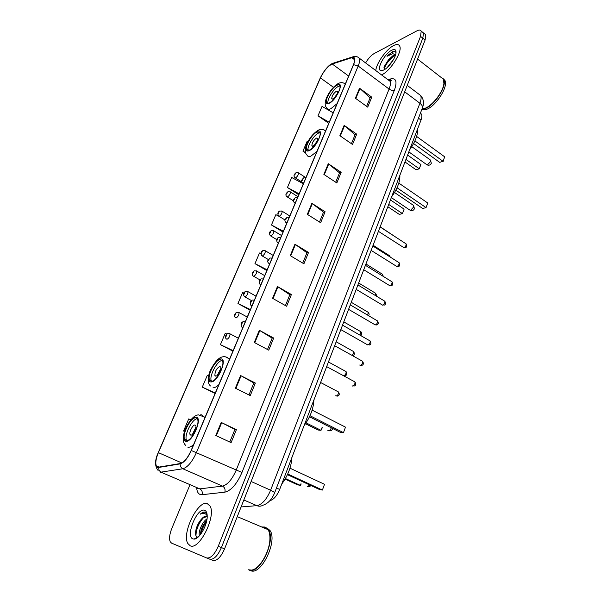 <?xml version="1.0" encoding="UTF-8"?>
<svg xmlns="http://www.w3.org/2000/svg" width="601" height="601" viewBox="0 0 601 601"><rect width="100%" height="100%" fill="white"/><g stroke="black" fill="none" stroke-linecap="round" stroke-linejoin="round"><path stroke-width="0.9" d="M420.415 113.138L421.519 114.19C422.135 115.527 421.962 117.48 421.008 120.05L279.675 489.439C276.941 495.908 273.665 499.656 269.849 500.693M209.884 559.223L212.904 560.41C216.916 561.109 220.807 557.255 224.571 548.856L425.117 39.997L425.748 34.76L424.434 33.709M209.749 559.17C213.746 559.862 217.63 556 221.408 547.594L422.834 38.179L423.48 32.942L422.172 31.898L423.48 32.942L422.834 38.179L221.408 547.594C217.63 556 213.746 559.862 209.749 559.17L206.721 557.983M190.149 545.746C199.126 550.832 216.503 515.891 210.004 506.05L207.285 503.623C198.037 499.769 181.517 533.395 187.828 543.499L190.149 545.746C199.126 550.832 216.503 515.891 210.004 506.05L207.285 503.623C198.037 499.769 181.517 533.395 187.828 543.499L190.149 545.746M381.718 74.832C390.402 71.091 402.76 51.363 399.688 46.104C398.733 44.181 396.705 44.001 393.617 45.571C386.443 49.124 376.564 62.97 375.745 70.535C376.564 62.97 386.443 49.124 393.617 45.571C396.705 44.001 398.733 44.181 399.688 46.104C402.76 51.363 390.402 71.091 381.718 74.832L381.718 74.832M157.83 467.285L156.298 465.865C155.261 462.905 155.959 458.495 158.379 452.628L320.423 77.905C323.909 70.82 327.845 66.185 332.24 63.999L351.818 57.688L354.44 58.582C354.906 59.905 354.56 61.971 353.411 64.765L191.133 450.472C187.715 457.977 184.094 462.327 180.277 463.529L157.83 467.285M157.68 467.623L180.157 463.882C184.064 462.657 187.775 458.195 191.283 450.502L353.591 64.668C355.672 59.161 355.123 56.749 351.953 57.418L332.376 63.736C327.876 65.975 323.834 70.73 320.265 77.995L158.251 452.606C154.968 460.952 154.78 465.963 157.68 467.623M189.841 485.09L171.833 528.399C169.505 534.334 168.994 538.827 170.293 541.877L171.555 543.109L206.579 557.931C210.553 558.614 214.444 554.738 218.231 546.317L420.55 36.353L421.203 31.124C420.557 29.81 419.16 29.704 417.019 30.801L374.138 53.557C371.065 55.375 368.225 58.5 365.611 62.932M328.281 163.712L341.158 172.337L336.83 182.959L323.864 174.388L328.281 163.712L328.709 164.028L324.3 174.673M344.155 125.361L356.701 134.158L352.509 144.45L339.881 135.698L344.155 125.361L344.568 125.684L340.301 135.999M359.541 88.204L371.764 97.159L367.707 107.136L355.386 98.226L359.541 88.204L359.939 88.535L355.807 98.526M277.452 286.527L291.402 294.535L286.624 306.255L272.569 298.314L277.452 286.527L277.91 286.812L273.042 298.577M259.339 330.272L273.688 338.04L268.752 350.165L254.291 342.465L259.339 330.272L259.82 330.55L254.779 342.728M240.603 375.55L255.357 383.047L250.249 395.593L235.374 388.171L240.603 375.55L241.091 375.813L235.877 388.419M221.198 422.428L236.388 429.64L231.1 442.637L215.782 435.507L221.198 422.428L221.701 422.676L216.3 435.748M311.889 203.318L325.103 211.755L320.641 222.723L307.329 214.339L311.889 203.318L312.325 203.619L307.772 214.625M294.956 244.231L308.531 252.465L303.911 263.801L290.238 255.628L294.956 244.231L295.407 244.524L290.696 255.898M303.325 183.808L291.71 177.49L287.428 187.512L298.727 194.732M307.855 141.836L307.096 141.415L302.942 151.144L305.699 152.985M333.194 112.815L322.038 106.385L318.004 115.835L328.77 123.325M243.893 293.13L242.639 292.507L237.951 303.505L250.144 310.214M226.855 334.066L225.247 333.3L220.402 344.651L232.918 351.164M208.509 375.971L207.285 375.407L202.282 387.127L215.135 393.43M190.787 419.814L188.729 418.905L183.56 431.022L184.454 431.428M278.699 216.165L275.851 214.662L271.442 224.999L283.026 232.054M260.894 253.69L259.504 252.983L254.959 263.644L266.836 270.533M308.531 252.465L306.916 252.826M302.731 263.095L306.946 252.766L295.407 244.524M325.103 211.755L323.473 212.228M319.492 222.002L323.503 212.161L312.325 203.619M236.388 429.64L234.893 429.46M229.777 442.02L234.908 429.437L221.701 422.676M255.357 383.047L253.832 383.017M248.964 394.955L253.847 382.987L241.091 375.813M273.688 338.04L272.125 338.153M267.498 349.497L272.148 338.108L259.82 330.55M291.402 294.535L289.81 294.775M285.415 305.571L289.832 294.723L277.91 286.812M371.764 97.159L370.073 97.933M366.64 106.362L370.111 97.843L359.939 88.535M356.701 134.158L355.026 134.842M351.42 143.692L355.063 134.759L344.568 125.684M341.158 172.337L339.497 172.923M335.711 182.223L339.535 172.848L328.709 164.028M254.959 263.644L267.144 269.811M237.951 303.505L250.407 309.598M220.402 344.651L233.135 350.646M202.282 387.127L215.301 393.031M183.56 431.022L184.462 431.413M271.442 224.999L283.371 231.235M278.977 216.307L279.698 216.691M287.428 187.512L299.11 193.822M302.942 151.144L305.578 152.609M318.004 115.835L329.22 122.258M248.491 569.786L251.496 570.101C259.347 569.425 269.714 551.921 269.902 539.029C270.029 535.018 269.421 531.9 268.069 529.669L264.853 527.024L261.698 526.972M262.667 527.115L262.186 527.182M262.9 526.972L262.044 527.122M248.739 569.876L248.844 569.921C259.234 575.6 276.347 540.307 268.422 529.819L265.507 527.28M265.732 527.625L263.606 527.783M207.217 516.582L206.556 516.206C205.257 515.853 203.739 516.627 202.011 518.535L206.992 516.417M199.472 535.731C197.909 532.418 202.184 521.826 207.044 518.813M200.381 534.65L201.05 530.202C202.304 526.273 204.212 523.02 206.774 520.458M207.09 514.313L205.189 512.142C203.792 511.744 202.154 512.428 200.276 514.178C202.462 513.134 204.34 513.141 205.888 514.216L207.21 515.741M192.929 538.909L193.995 539.097C199.014 539.525 207.187 525.725 207.21 516.785C207.27 513.119 206.391 510.955 204.573 510.294C197.143 507.176 185.116 536.468 192.929 538.909M202.011 518.535C199.397 521.187 197.474 524.553 196.242 528.64C195.115 533.027 195.34 535.761 196.903 536.851L197.631 537.054L193.995 539.097M250.452 570.559C260.872 576.239 277.955 540.983 269.999 530.488L266.769 527.836M255.958 568.125C262.945 563.565 269.706 549.532 269.947 539.195L269.902 539.029M200.276 514.178C202.327 512.548 204.107 511.932 205.61 512.33M196.595 538.226L196.196 537.219M195.971 535.792C196.099 529.241 198.788 522.983 204.032 517.01M201.027 533.793C201.876 529.519 203.716 525.402 206.564 521.458M196.294 538.398L195.994 537.978M195.558 532.411L196.219 529.391L201.162 519.407M200.388 533.823L201.027 531.089L205.715 521.57M186.167 440.616C190.908 442.035 200.313 424.178 197.481 419.182L195.821 417.853C190.99 416.786 181.855 434.253 184.627 439.316L186.167 440.616M281.689 484.173C287.917 475.669 291.335 466.737 291.951 457.361M197.233 418.732C192.192 418.709 183.853 435.342 186.52 440.172L186.776 440.631M285.43 478.546L300.342 485.39L297.442 484.774L285.099 479.117M301.199 483.94L300.342 485.39L300.936 483.82M287.736 474.009L322.406 490.048L319.259 489.387L287.428 474.677M324.51 484.308L322.406 490.048L324.51 484.308L289.96 468.179M190.765 435.124C192.891 435.717 197.03 427.837 195.768 425.606L195.04 425.012C192.898 424.494 188.812 432.299 190.059 434.538L190.765 435.124M195.956 427.063L192.508 434.29M422.03 108.939L425.147 108.24C432.585 105.543 443.08 91.818 443.899 83.599L443.44 79.242L441.126 77.431M424.013 108.638L425.343 108.188C432.705 105.521 443.095 91.93 443.899 83.802L443.899 83.599M421.955 109.127L425.418 108.443C434.869 105.16 447.437 85.259 443.711 79.452L442.621 78.168M421.752 109.667L426.62 109.344C436.078 106.084 448.647 86.198 444.898 80.376L443.298 78.799M395.526 55.044L393.287 55.39L388.547 59.672L393.775 55.765L395.398 55.435M387.292 67.447L393.482 59.567M396.014 52.918C395.541 51.506 394.421 51.077 392.648 51.633L386.991 56.299L392.761 53.647L395.601 54.804M383.648 70.092C388.501 67.898 395.608 58.019 396.021 52.85C396.232 49.65 394.804 48.771 391.732 50.214C384.52 53.609 375.835 70.062 380.966 70.655L383.648 70.092M388.547 59.672L384.287 66.478L384.159 69.4M386.991 56.299C390.267 53.053 392.994 51.528 395.165 51.709M384.069 69.228C385.827 63.864 389.471 59.274 394.992 55.45M383.964 67.793C385.684 63.458 388.697 59.567 392.994 56.118M211.319 381.319C216.097 381.973 225.059 365.461 222.46 360.825L220.552 359.533C215.691 359.195 206.992 375.347 209.531 380.035L211.319 381.319M304.076 425.658C310.214 417.222 313.489 408.665 313.902 399.973M222.272 360.465C217.352 360.307 208.817 376.294 211.357 380.944L209.531 380.035M306.074 422.856L321.024 430.331L318.072 430.023L305.481 423.743M322.331 427.672L321.024 430.331L322.076 427.544M309.988 415.727L343.471 432.645L340.271 432.314L309.492 416.786M345.492 427.138L343.471 432.645L345.492 427.138L312.122 410.137M215.721 376.143C217.87 376.399 221.814 369.112 220.657 367.046L219.823 366.467C216.533 368.368 214.895 371.403 214.91 375.572L215.721 376.143M220.8 368.541L217.307 375.347M309.357 150.137C314.15 148.485 321.663 135.961 319.867 132.618L317.058 131.98C312.197 133.843 304.91 146.103 306.668 149.454L309.357 150.137M319.905 132.716L318.613 133.046C313.797 134.887 306.563 146.96 308.2 150.423M391.627 196.835C397.404 188.699 400.146 181.525 399.86 175.319M388.719 204.43L402.437 213.618L399.312 214.407L387.84 206.744M404.112 209.14L402.437 213.618L404.112 209.14L390.44 199.938M397.021 187.767L426.049 207.63L422.691 208.487L395.841 190.164M427.754 203.003L426.049 207.63L427.754 203.003L398.816 183.095M313.076 146.126C316.103 143.902 317.651 141.31 317.734 138.358L316.494 138.065C313.474 140.303 311.934 142.888 311.866 145.825L313.076 146.126M317.583 140.266L314.195 145.397M329.438 102.779C334.216 100.758 341.481 88.85 339.828 85.748C339.37 84.711 338.371 84.568 336.845 85.327C332.007 87.536 324.961 99.195 326.576 102.305C327.012 103.304 327.966 103.462 329.438 102.779M339.888 85.943L338.348 86.416C333.615 88.572 326.689 99.849 328.033 103.199M409.619 149.814C415.314 141.746 417.958 134.849 417.537 129.11M405.953 159.393L419.265 168.813L416.117 169.805L404.976 161.947M420.888 164.501L419.265 168.813L420.888 164.501L407.613 155.066M419.581 168.716L416.117 169.805M414.908 140.927L443.057 161.293L439.677 162.368L413.601 143.556M444.695 156.838L443.057 161.293L444.695 156.838L416.636 136.427M443.35 161.203L439.677 162.368M333.029 98.992C335.997 96.701 337.529 94.184 337.627 91.435L336.312 91.239C333.352 93.538 331.827 96.047 331.737 98.782L333.029 98.992M337.371 93.493L334.103 98.233M276.483 487.997L279.675 489.439M418.476 118.179L421.008 120.05M224.571 548.856L218.231 546.317M425.117 39.997L420.55 36.353M241.084 506.951L256.86 505.651L243.833 499.987M274.732 492.55L274.747 492.519C272.095 499.243 268.136 503.495 262.877 505.276C260.932 506.373 258.918 506.5 256.86 505.651C262.096 504.547 266.679 499.401 270.615 490.213L251.12 481.484M422.353 108.09L274.747 492.519L270.615 490.213L419.904 103.252L404.691 91.825M407.238 85.372L420.655 95.529C423.675 98.977 424.261 103.109 422.42 107.932C422.819 106.445 421.977 104.89 419.904 103.252C421.181 99.849 421.429 97.272 420.655 95.529L418.566 93.944M158.379 452.628L181.818 462.958M353.591 64.668L358.181 66.012L196.467 452.47C192.192 461.876 187.655 467.308 182.862 468.765L160.046 472.288M197.676 488.463L199.81 488.876L222.483 486.104C227.494 484.827 232.039 479.568 236.11 470.335L389.087 89.053C390.44 85.597 390.77 83.013 390.072 81.3L388.111 79.828M158.717 467.646C158.656 469.847 159.52 471.402 161.323 472.318L199.81 488.876C201.951 490.093 202.717 492.031 202.094 494.691C198.923 494.886 197.12 492.662 196.685 488.035M387.878 79.655L391.071 78.829C396.217 78.04 397.321 81.826 394.399 90.18L241.963 472.469L191.283 450.502M357.587 56.937L359.443 58.297C360.029 59.95 359.608 62.527 358.181 66.012L389.087 89.053C391.018 90.323 392.791 90.698 394.399 90.18M351.953 57.418L354.297 56.479M241.963 472.469C236.869 484.053 231.167 490.619 224.864 492.166C225.488 489.387 224.691 487.373 222.483 486.104L182.862 468.765C181.006 467.803 180.105 466.173 180.157 463.882M332.376 63.736L334.329 62.827M157.5 467.172L157.507 466.384M224.864 492.166L202.094 494.691M389.057 80.534L391.071 78.829M351.818 57.688L354.65 59.807M332.24 63.999L348.655 76.057M320.423 77.905L333.442 87.28M196.091 417.229C189.751 415.967 179.196 440.661 185.897 441.254C192.29 442.914 203.108 417.222 196.091 417.229M200.426 414.908L201.598 414.825L204.024 416.741L204.535 418.612M193.627 444.545C191.396 446.588 189.488 447.482 187.903 447.242M309.921 485.075L307.156 486.682M220.807 358.932C214.226 358.602 204.122 382.251 211.056 381.928C217.712 382.612 228.049 358.046 220.807 358.932M225.555 356.859L228.883 358.654L229.259 359.856M218.824 384.663C216.585 386.781 214.647 387.833 213.002 387.818M331.346 427.814L331.346 427.822C330.535 429.685 329.566 430.654 328.431 430.729L327.868 430.451M317.268 131.484C309.891 134.376 301.447 154.149 309.139 150.648C316.622 147.929 325.216 127.517 317.268 131.484M316.952 151.422L310.86 156.147C308.929 156.891 307.652 156.553 307.028 155.141C304.895 153.202 304.715 149.769 306.487 144.826C309.094 138.425 313.008 133.55 318.237 130.214C320.551 128.877 323 129.11 325.577 130.92M323.781 129.793L325.637 130.77M413.007 205.069L413.541 205.429L413.443 207.217L410.626 210.29L409.649 209.967L391.334 197.594M337.048 84.846C329.543 88.324 321.415 107.346 329.235 103.267C336.853 99.931 345.102 80.324 337.048 84.846M337.033 103.68L330.911 108.683C328.822 109.637 327.462 109.397 326.839 107.97C324.856 106.212 324.668 103.011 326.29 98.376C329.213 91.69 333.082 86.799 337.897 83.704C340.557 82.209 343.028 82.314 345.305 84.027M343.9 83.133L345.387 83.839M430.015 159.738L430.481 160.076L430.384 161.699L427.589 164.802L426.567 164.524L408.83 151.865M335.696 395.789L336.192 396.051C337.927 395.278 338.663 393.903 338.401 391.927L337.792 391.604M229.402 333.51L230.01 333.833C230.003 336.282 229.004 338.115 226.998 339.317L226.464 338.979C224.526 337.785 225.698 334.479 227.749 333.517L230.01 333.833L238.349 338.25M226.059 336.44L226.885 334.502L226.059 336.44M343.299 375.347L343.84 375.64C345.56 374.851 346.296 373.491 346.048 371.576L345.462 371.26M238.477 312.25L239.07 312.573C239.055 314.947 238.056 316.742 236.073 317.967L235.517 317.644C233.571 316.419 234.841 313.196 236.764 312.265L239.07 312.573L247.266 317.043M235.141 315.112L235.953 313.204L235.141 315.112M351.953 355.349C353.358 354.177 353.906 352.907 353.576 351.54L353.012 351.224M247.409 291.335L247.973 291.65C247.958 293.949 246.966 295.722 244.998 296.969L244.412 296.654C242.969 294.385 243.375 292.619 245.636 291.357L247.973 291.65L256.049 296.18M244.074 294.129L244.877 292.251L244.074 294.129M359.916 335.11L360.991 331.797L360.45 331.489M256.199 270.758L256.74 271.066C256.717 273.297 255.725 275.04 253.772 276.302L253.171 276.002C251.203 274.755 252.705 271.622 254.366 270.781L256.74 271.066L264.688 275.649M252.863 273.485L253.652 271.637L252.863 273.485M367.624 315.112L368.293 312.355L367.774 312.054M264.838 250.504L265.364 250.812C265.334 252.968 264.35 254.689 262.412 255.973L261.788 255.688C260.443 253.419 260.834 251.699 262.96 250.534L265.364 250.812L273.192 255.44M261.51 253.171L262.284 251.353L261.51 253.171M375.144 295.376L375.49 293.198L374.994 292.897M273.35 230.574L273.846 230.874C273.816 232.963 272.839 234.66 270.916 235.968L270.27 235.697C268.963 233.428 269.353 231.731 271.419 230.611L273.846 230.874L281.553 235.547M270.022 233.18L270.788 231.393L270.022 233.18M382.484 275.904L382.574 274.326L382.108 274.033M281.726 210.951L282.2 211.244C282.162 213.28 281.193 214.955 279.285 216.27L278.616 216.022C277.361 213.746 277.737 212.07 279.75 210.996L282.2 211.244L289.795 215.969M278.398 213.505L279.149 211.74L278.398 213.505M389.636 256.68L389.11 255.44M289.967 191.636L290.426 191.922C290.381 193.898 289.412 195.55 287.518 196.888L286.827 196.655C284.604 194.566 286.993 192.583 287.954 191.681L290.426 191.922L297.908 196.692M286.647 194.131L287.383 192.403L286.647 194.131M396.532 237.643L396.014 237.117M298.088 172.622L298.517 172.9C298.472 174.816 297.51 176.454 295.624 177.806L294.918 177.588C292.71 175.492 295.136 173.546 296.03 172.675L298.517 172.9L305.894 177.708M294.768 175.064L295.489 173.358L294.768 175.064M352.096 385.774L352.652 386.075C354.432 385.294 355.191 383.904 354.913 381.905L354.274 381.567M242.917 327.387L241.903 327.177C240.468 324.51 240.903 322.669 243.217 321.648L245.276 321.79M244.93 321.633L245.321 321.685M242.368 322.632L241.534 324.6L242.368 322.632M359.706 365.04L360.315 365.37C362.072 364.574 362.831 363.207 362.568 361.269L361.96 360.931M252.037 305.714L251 305.526C249.625 302.851 250.054 301.033 252.277 300.079L254.358 300.2M251.481 301.018L250.662 302.957L251.481 301.018M340.827 329.611L367.85 344.989C369.6 344.17 370.351 342.825 370.103 340.947L369.525 340.617M261.007 284.393L259.94 284.235C258.61 281.591 259.031 279.803 261.187 278.872L263.291 278.969M260.443 279.765L259.64 281.666L260.443 279.765M348.58 309.342L375.279 324.923C377.007 324.089 377.759 322.76 377.526 320.942L376.97 320.611M269.826 263.426L268.737 263.298C266.559 261.18 268.211 259.79 269.962 258.002L272.08 258.084M269.263 258.858L268.467 260.729L269.263 258.858M356.22 289.389L382.589 305.158C384.302 304.309 385.046 303.002 384.835 301.236L384.302 300.913M278.503 242.804L277.384 242.699C276.167 240.062 276.565 238.319 278.594 237.478L280.72 237.538M277.932 238.296L277.151 240.137L277.932 238.296M363.733 269.736L389.794 285.7C391.484 284.829 392.235 283.544 392.025 281.824L391.521 281.508M287.045 222.513L285.896 222.438C283.725 220.304 285.573 218.922 287.09 217.284L289.224 217.314M286.467 218.065L285.7 219.876L286.467 218.065M371.133 250.392L396.885 266.528C398.561 265.65 399.304 264.372 399.117 262.705L398.636 262.397M295.444 202.545L294.272 202.507C292.124 200.388 294.009 199.006 295.452 197.413L297.6 197.421M294.858 198.157L294.107 199.938L294.858 198.157M378.427 231.34L403.872 247.642C405.532 246.748 406.276 245.493 406.096 243.871L405.637 243.57M303.708 182.899L302.513 182.892C300.387 180.736 302.303 179.429 303.678 177.851L305.834 177.843M303.122 178.565L302.378 180.323L303.122 178.565M420.347 113.319L421.519 114.19M425.748 34.76L421.203 31.124M156.298 465.865L159.393 467.202M389.373 80.346L389.779 80.241C391.018 80.264 391.469 80.459 391.116 80.834L390.072 81.3L359.443 58.297C357.392 56.374 355.093 55.923 352.539 56.937L332.931 63.278C328.965 64.592 324.72 69.536 320.198 78.115M320.16 78.19L158.221 452.621C154.72 460.396 154.697 466.353 158.138 470.508M269.999 530.488L268.422 529.819M268.069 529.669L237.267 516.635M196.242 528.64L196.219 529.391M201.027 531.089L201.05 530.202M205.114 417.252L198.307 414.855C193.77 415.456 189.36 420.415 185.07 429.73C181.742 439.429 183.485 443.403 185.717 445.371M186.52 440.172L184.627 439.316M191.246 435.086L190.059 434.538M307.877 486.855L311.363 485.736M383.799 70.016L380.966 70.655M444.898 80.376L443.711 79.452M443.44 79.242L417.597 59.086M384.279 66.493L383.986 67.628M229.612 359.022L228.883 358.654C226.998 356.986 224.932 356.385 222.67 356.836C218.719 357.46 214.534 362.155 210.102 370.93C206.744 379.99 208.262 384.001 210.47 385.977M215.999 376.113L214.91 375.572M328.642 430.729C330.52 431.157 331.865 430.526 332.669 428.821L332.759 428.528M308.118 150.43L306.668 149.454M312.512 146.261L311.866 145.825M410.205 210.327C412.121 211.041 413.541 210.5 414.45 208.705L413.541 205.429L394.526 192.5M327.845 103.199L326.576 102.305M332.3 99.18L331.737 98.782M427.048 164.862C428.964 165.636 430.391 165.102 431.33 163.277L430.481 160.076L411.79 146.644M320.596 382.499L338.401 391.927C339.79 394.106 339.467 395.496 337.424 396.112M328.439 361.982L346.048 371.576C347.37 373.762 347.055 375.137 345.094 375.7M336.169 341.781L353.576 351.54C354.853 353.704 354.545 355.056 352.652 355.597M251.466 300.575L244.983 296.969M343.78 321.888L360.991 331.797C362.155 333.653 362.042 334.9 360.668 335.538M259.933 279.871L253.712 276.317M351.277 302.295L368.293 312.355C369.337 313.917 369.397 315.007 368.466 315.608M268.362 259.549L262.306 255.996M358.662 282.996L375.49 293.198C376.406 294.565 376.572 295.467 375.993 295.887M276.745 239.596L270.758 235.998M365.934 263.982L382.574 274.326L383.273 276.392M285.077 220.011L279.082 216.315M373.101 245.253L389.561 255.725L390.282 257.093M293.423 200.824L287.278 196.94M380.163 226.795L396.833 237.838M301.905 182.118L295.346 177.866M353.914 386.135C355.95 385.564 356.28 384.152 354.913 381.905L326.666 366.618M361.592 365.431C363.56 364.897 363.883 363.507 362.568 361.269L334.667 345.718M369.157 345.049C371.042 344.553 371.358 343.186 370.103 340.947L342.532 325.141M376.594 324.983C378.42 324.51 378.728 323.165 377.526 320.942L350.285 304.895M278.316 243.255L277.925 243.022M383.926 305.225C385.677 304.79 385.977 303.46 384.835 301.236L357.911 284.957M389.628 285.708L390.102 285.843M286.827 223.016L286.407 222.753M391.138 285.768C392.829 285.355 393.122 284.04 392.025 281.824L365.423 265.319M396.675 266.536L397.269 266.701M295.211 203.1L294.76 202.815M398.238 266.604C399.875 266.213 400.168 264.913 399.117 262.705L372.823 245.989M403.624 247.657L404.33 247.845M303.452 183.5L302.979 183.192M405.232 247.717C406.817 247.364 407.102 246.087 406.096 243.871L380.11 226.945"/></g></svg>

